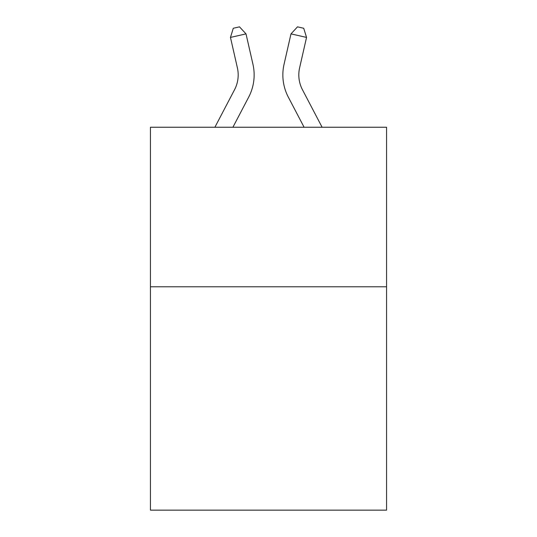 <?xml version="1.0" encoding="UTF-8"?>
<svg xmlns="http://www.w3.org/2000/svg" width="537" height="537" viewBox="0 0 537 537"><rect width="100%" height="100%" fill="white"/><g stroke="black" fill="none" stroke-linecap="round" stroke-linejoin="round"><path stroke-width="0.81" d="M386.559 286.792L386.559 510.15L150.441 510.15L150.441 127.256L386.559 127.256L386.559 286.792L150.441 286.792M214.887 127.256L234.541 89.733A31.911 31.911 -36.9 0 0 237.388 67.837L230.46 37.422L233.28 28.266L239.502 26.85L246.013 33.878L252.947 64.292A47.86 47.86 159.6 0 1 248.678 97.137L232.897 127.256L248.678 97.137M322.113 127.256L302.459 89.733A31.911 31.911 36.9 0 1 299.612 67.837L306.54 37.422L290.987 33.878L284.053 64.292A47.86 47.86 -159.6 0 0 288.322 97.137L304.103 127.256M234.541 89.733A31.911 31.911 -20.4 0 0 237.388 67.837A31.911 31.911 -20.4 0 1 234.541 89.733A31.911 31.911 -20.4 0 0 237.388 67.837A31.911 31.911 -20.4 0 1 234.541 89.733A31.911 31.911 -20.4 0 0 237.388 67.837A31.911 31.911 -20.4 0 1 234.541 89.733A31.911 31.911 -20.4 0 0 237.388 67.837A31.911 31.911 -20.4 0 1 234.541 89.733M246.013 33.878L252.947 64.292L246.013 33.878L252.947 64.292L246.013 33.878L252.947 64.292L246.013 33.878L252.947 64.292L246.013 33.878L230.46 37.422M302.459 89.733A31.911 31.911 20.4 0 1 299.612 67.837A31.911 31.911 20.4 0 0 302.459 89.733A31.911 31.911 20.4 0 1 299.612 67.837A31.911 31.911 20.4 0 0 302.459 89.733A31.911 31.911 20.4 0 1 299.612 67.837A31.911 31.911 20.4 0 0 302.459 89.733A31.911 31.911 20.4 0 1 299.612 67.837A31.911 31.911 20.4 0 0 302.459 89.733M290.987 33.878L284.053 64.292L290.987 33.878L284.053 64.292L290.987 33.878L284.053 64.292L290.987 33.878L284.053 64.292L290.987 33.878L297.498 26.85L303.72 28.266L306.54 37.422"/></g></svg>
